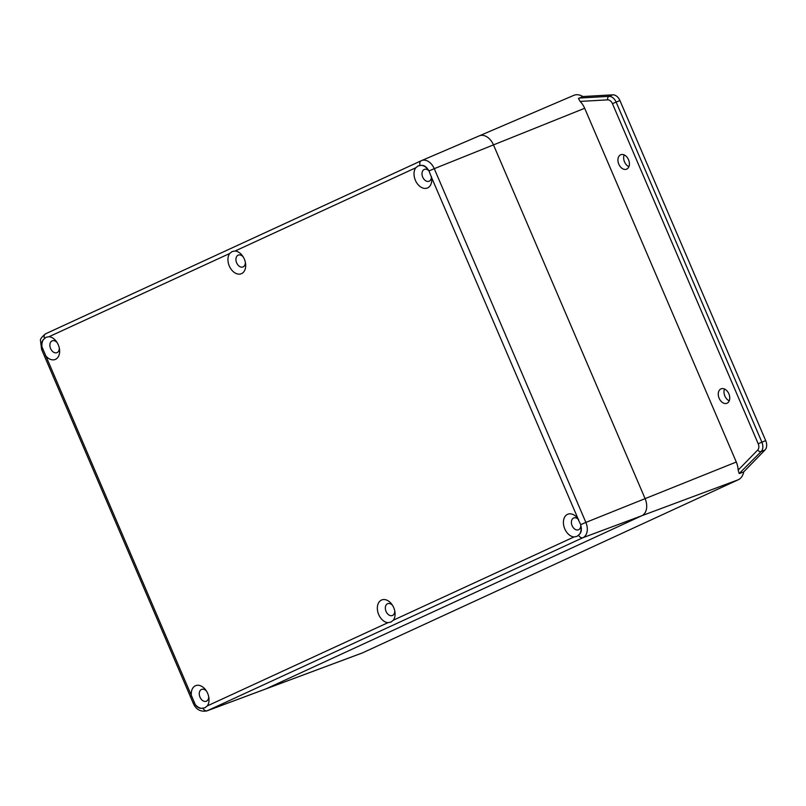 <?xml version="1.0" encoding="UTF-8"?>
<svg xmlns="http://www.w3.org/2000/svg" width="806" height="806" viewBox="0 0 806 806"><rect width="100%" height="100%" fill="white"/><g stroke="black" fill="none" stroke-linecap="round" stroke-linejoin="round"><path stroke-width="1.21" d="M764.995 449.99L761.176 451.521L739.193 473.535L738.155 470.13L757.741 449.98A5.662 3.889 -111.8 0 0 758.204 443.753L612.449 103.672A5.662 3.889 -111.8 0 0 607.674 99.853L580.129 101.425A16.473 11.324 68.2 0 1 584.672 108.276L493.484 144.889A14.155 9.722 -111.8 0 0 479.227 135.882A14.155 9.722 -111.8 0 0 479.066 135.952A14.155 9.722 -111.8 0 1 479.227 135.882L573.761 95.37A16.624 11.425 68.2 0 1 582.829 96.539L612.782 94.836A8.493 5.833 68.2 0 1 619.945 100.569L765.7 440.64A8.493 5.833 68.2 0 1 764.995 449.99L743.706 471.903A16.624 11.425 68.2 0 1 738.276 479.751L362.619 652.82A16.624 11.425 68.2 0 1 362.075 653.041L265.718 688.979A14.155 9.722 -111.8 0 0 266.171 688.787L641.838 515.719A14.155 9.722 -111.8 0 0 645.102 498.642L493.484 144.889A14.155 9.722 -111.8 0 0 479.227 135.882L421.518 160.616A12.644 8.685 68.2 0 1 434.253 168.666L493.484 144.889L645.102 498.642A14.155 9.722 -111.8 0 1 641.838 515.719L266.171 688.787A14.155 9.722 -111.8 0 1 265.718 688.979L206.88 710.912A12.644 8.685 68.2 0 0 207.293 710.741L362.619 652.82M429.296 171.235A6.367 4.373 -111.8 0 0 424.339 169.401A6.367 4.373 -111.8 0 0 424.198 169.462A6.367 4.373 -111.8 0 0 422.687 177.048A6.367 4.373 -111.8 0 0 429.074 181.229A6.367 4.373 -111.8 0 0 429.215 181.169A6.367 4.373 -111.8 0 0 431.401 176.484M580.693 524.635L577.59 518.208A12.03 8.261 -111.8 0 0 567.535 514.339A12.03 8.261 -111.8 0 0 564.029 526.781A12.03 8.261 -111.8 0 0 574.003 536.957L577.036 536.373L579.705 534.025A12.03 8.261 -111.8 0 0 581.076 526.822L580.693 524.635L585.871 522.419L434.253 168.666L429.074 170.882L427.764 169.119A12.03 8.261 -111.8 0 0 421.689 165.351L418.223 165.834L415.775 167.769A12.03 8.261 -111.8 0 0 416.37 182.267A12.03 8.261 -111.8 0 0 427.623 187.899A12.03 8.261 -111.8 0 0 431.603 177.582L428.691 170.308M578.688 519.789A6.367 4.373 -111.8 0 0 573.731 517.956A6.367 4.373 -111.8 0 0 573.59 518.016A6.367 4.373 -111.8 0 0 572.079 525.603A6.367 4.373 -111.8 0 0 578.466 529.784A6.367 4.373 -111.8 0 0 578.607 529.723A6.367 4.373 -111.8 0 0 580.783 525.038M57.176 342.671A6.367 4.373 -111.8 0 0 52.219 340.837A6.367 4.373 -111.8 0 0 52.078 340.898A6.367 4.373 -111.8 0 0 50.566 348.484A6.367 4.373 -111.8 0 0 56.954 352.665A6.367 4.373 -111.8 0 0 57.095 352.605A6.367 4.373 -111.8 0 0 59.271 347.92M45.448 355.476A12.03 8.261 -111.8 0 0 55.503 359.335A12.03 8.261 -111.8 0 0 59.473 349.008A12.03 8.261 -111.8 0 0 56.571 341.744A12.03 8.261 -111.8 0 0 49.035 336.717L46.093 337.271L43.343 339.648A12.03 8.261 -111.8 0 0 41.962 346.852L195.274 704.565A12.03 8.261 -111.8 0 0 201.359 708.333L204.905 707.809L207.273 705.915A12.03 8.261 -111.8 0 0 208.865 697.563A12.03 8.261 -111.8 0 0 205.953 690.299A12.03 8.261 -111.8 0 0 195.415 685.775A12.03 8.261 -111.8 0 0 191.445 696.102M206.558 691.216A6.367 4.373 -111.8 0 0 201.601 689.392A6.367 4.373 -111.8 0 0 201.46 689.452A6.367 4.373 -111.8 0 0 199.948 697.029A6.367 4.373 -111.8 0 0 206.336 701.22A6.367 4.373 -111.8 0 0 206.477 701.16A6.367 4.373 -111.8 0 0 208.663 696.475M243.231 256.953A6.367 4.373 -111.8 0 0 238.274 255.119A6.367 4.373 -111.8 0 0 238.133 255.18A6.367 4.373 -111.8 0 0 236.621 262.766A6.367 4.373 -111.8 0 0 243.009 266.947A6.367 4.373 -111.8 0 0 243.15 266.887A6.367 4.373 -111.8 0 0 245.336 262.202M229.71 253.487A12.03 8.261 -111.8 0 0 230.304 267.985A12.03 8.261 -111.8 0 0 241.568 273.617A12.03 8.261 -111.8 0 0 245.538 263.29A12.03 8.261 -111.8 0 0 242.626 256.026A12.03 8.261 -111.8 0 0 235.1 251.009L232.158 251.553L229.71 253.487L49.035 336.717M392.623 605.497A6.367 4.373 -111.8 0 0 387.666 603.674A6.367 4.373 -111.8 0 0 387.525 603.734A6.367 4.373 -111.8 0 0 386.014 611.321A6.367 4.373 -111.8 0 0 392.401 615.502A6.367 4.373 -111.8 0 0 392.542 615.441A6.367 4.373 -111.8 0 0 394.728 610.757M387.948 622.675L390.97 622.091L393.328 620.197A12.03 8.261 -111.8 0 0 394.93 611.845A12.03 8.261 -111.8 0 0 392.018 604.581A12.03 8.261 -111.8 0 0 381.48 600.057A12.03 8.261 -111.8 0 0 377.964 612.5A12.03 8.261 -111.8 0 0 387.948 622.675L207.273 705.915M579.705 534.025A8.403 5.773 -111.8 0 0 581.076 526.822L580.985 526.127M578.083 518.863L431.603 177.582M628.892 166.711A7.788 5.35 68.2 0 1 624.166 154.903M626.736 169.109A7.788 5.35 68.2 0 1 626.564 169.179A7.788 5.35 68.2 0 1 618.756 164.071A7.788 5.35 68.2 0 1 620.6 154.802A7.788 5.35 68.2 0 1 620.771 154.732A7.788 5.35 68.2 0 1 628.579 159.84A7.788 5.35 68.2 0 1 626.736 169.109M729.229 400.814A7.788 5.35 68.2 0 1 724.503 389.006M727.072 403.212A7.788 5.35 68.2 0 1 726.901 403.282A7.788 5.35 68.2 0 1 719.093 398.174A7.788 5.35 68.2 0 1 720.937 388.905A7.788 5.35 68.2 0 1 721.108 388.835A7.788 5.35 68.2 0 1 728.916 393.943A7.788 5.35 68.2 0 1 727.072 403.212M584.672 108.276L736.291 462.029A16.473 11.324 68.2 0 1 738.155 470.13M580.129 101.425L578.446 98.473L582.829 96.539M739.888 473.424L743.706 471.903M43.343 339.648A8.403 5.773 -111.8 0 0 41.962 346.852M415.775 167.769L235.1 251.009M393.328 620.197L574.003 536.957M421.669 160.555L479.066 135.952M44.421 338.369A4.242 3.083 -114.7 0 1 45.66 333.775A4.242 3.083 -114.7 0 1 45.72 333.744L421.266 160.737M736.291 462.029L585.871 522.419A12.644 8.685 68.2 0 1 582.96 537.683L738.276 479.751M578.658 535.305A4.242 3.083 -114.7 0 0 582.96 537.683L207.293 710.741A4.242 3.083 -114.7 0 1 203.001 708.363M195.274 704.565A8.403 5.773 -111.8 0 0 201.359 708.333M420.077 165.301A4.242 3.083 -114.7 0 1 421.316 160.706L45.66 333.775C41.65 337.009 39.937 339.356 40.522 340.817L41.6 349.441L42.375 349.028M427.764 169.119A8.403 5.773 -111.8 0 0 421.689 165.351M41.6 349.441L193.218 703.195L193.994 702.782M619.945 100.569L616.127 102.1L761.882 442.172L765.7 440.64M579.01 98.07L608.963 96.367L612.782 94.836M758.204 443.753L761.882 442.172A8.493 5.833 68.2 0 1 761.176 451.521A2.831 1.965 44.2 0 1 757.741 449.98M607.674 99.853A2.831 2.005 -93.3 0 1 608.963 96.367A8.493 5.833 68.2 0 1 616.127 102.1L612.449 103.672M193.218 703.195C195.939 709.482 200.503 712.061 206.88 710.912"/></g></svg>
